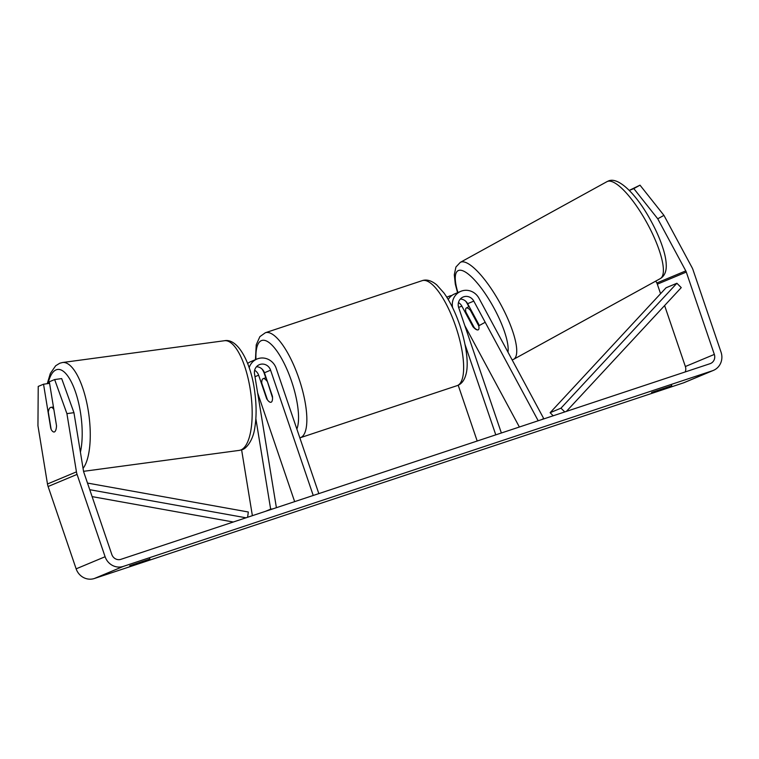 <?xml version="1.0" encoding="UTF-8"?>
<svg xmlns="http://www.w3.org/2000/svg" width="759" height="759" viewBox="0 0 759 759"><rect width="100%" height="100%" fill="white"/><g stroke="black" fill="none" stroke-linecap="round" stroke-linejoin="round"><path stroke-width="1.14" d="M458.502 302.613A8.7 8.254 -112.7 0 1 461.851 306.105L472.933 326.683L473.569 326.332M472.933 326.683A12.429 3.899 -118.9 0 0 478.179 329.852A12.429 3.416 -118.8 0 0 478.284 329.804A12.429 3.416 -118.8 0 0 478.73 325.829L485.01 322.376M446.909 297.348A14.924 14.155 -112.7 0 1 448.863 296.333A14.924 14.155 -112.7 0 1 451.899 295.46M465.722 301.238A14.924 14.155 -112.7 0 1 467.013 303.249L468.834 306.627M541.632 419.623L543.681 418.494L478.967 298.259A14.924 14.155 67.3 0 0 460.808 291.333A14.924 14.155 67.3 0 0 452.611 307.67M538.197 420.761L473.796 301.105A8.7 8.254 67.3 0 0 458.721 307.708L501.376 432.991M458.199 385.221L477.193 441.017M465.03 344.539L495.779 434.85M460.808 291.333L454.65 293.913A14.924 14.155 67.3 0 0 448.227 299.501M519.384 427.013L464.84 325.668M479.033 325.668A12.429 3.899 -118.9 0 0 478.72 324.264L467.639 303.676A8.7 8.254 67.3 0 0 460.419 299.046M470.959 309.852L470.314 310.203A12.429 3.416 -118.8 0 0 466.406 307.974A12.429 3.416 -118.8 0 0 466.301 308.021A12.429 3.416 -118.8 0 0 465.855 311.987L474.261 327.622A12.429 3.416 -118.8 0 0 478.179 329.852M470.314 310.203L478.73 325.829M671.563 385.183L671.753 385.743L651.592 392.441L671.753 385.743M149.684 558.491L149.874 559.051L129.713 565.749L149.874 559.051M53.87 409.528A12.429 4.288 -97.7 0 0 50.938 407.346A12.429 4.288 -97.7 0 0 50.597 407.431A12.429 4.288 -97.7 0 0 48.301 412.042L51.157 429.509A12.429 4.288 -97.7 0 0 53.054 431.691A12.429 3.804 -97.9 0 0 54.136 432.004A12.429 3.804 -97.9 0 0 54.43 431.928A12.429 3.804 -97.9 0 0 56.527 425.818L49.326 381.777L54.648 379.557L61.678 378.589L73.946 412.668L83.471 470.903A7.457 7.078 67.3 0 0 83.784 472.164L111.82 554.506A7.457 7.078 67.3 0 0 120.937 559.326L710.016 363.703A7.457 7.078 67.3 0 0 714.333 354.415L686.297 272.073A7.457 7.078 67.3 0 0 685.785 270.878L657.74 218.791L633.803 188.583L629.325 190.462M49.591 383.361L43.538 384.206L38.225 386.426L37.95 425.742L47.475 483.986A14.924 14.155 67.3 0 0 48.102 486.51L76.137 568.842A14.924 14.155 67.3 0 0 94.382 578.5L683.451 382.878A14.924 14.155 67.3 0 0 684.4 382.517L713.365 370.411A14.924 14.155 67.3 0 0 721.05 352.176L693.024 269.843A14.924 14.155 67.3 0 0 691.98 267.453L663.945 215.366L657.74 218.791M73.946 412.668L66.915 413.636L76.441 471.87A14.924 14.155 67.3 0 0 77.067 474.394L105.103 556.736A14.924 14.155 67.3 0 0 123.347 566.394L712.416 370.762A14.924 14.155 67.3 0 0 713.365 370.411M633.803 188.583L640.008 185.168L629.258 190.386M640.008 185.168L663.945 215.366M660.567 293.686L657.332 284.179A7.457 7.078 67.3 0 0 656.82 282.993L655.795 281.086M685.197 371.948A7.457 7.078 67.3 0 0 685.368 366.521L664.609 305.554M43.538 384.206L50.739 428.247A12.429 3.804 -97.9 0 0 51.071 428.977M66.915 413.636L54.648 379.557M265.754 377.802L264.227 373.324A14.924 14.155 67.3 0 0 261.902 368.931M248.079 363.153A14.924 14.155 67.3 0 0 247.538 363.248M256.589 366.73A8.7 8.254 -112.7 0 1 264.426 372.764L272.434 396.293A12.429 3.918 71.6 0 1 271.058 402.242A12.429 3.918 71.6 0 1 266.646 398.712L258.629 375.183A8.7 8.254 67.3 0 0 254.682 370.307M276.399 507.705L254.531 373.921A8.7 8.254 -112.7 0 1 270.583 370.183L313.23 495.475M249.161 367.707A14.924 14.155 -112.7 0 1 256.988 359.026A14.924 14.155 -112.7 0 1 276.181 368.324L318.827 493.616M272.974 508.843L270.65 509.166L255.859 418.683M257.643 392.925L294.653 501.642M247.633 363.495A14.924 14.155 -112.7 0 1 250.831 361.597L256.988 359.026M252.377 515.684L241.609 449.821M270.65 509.166L265.394 511.357M266.807 380.98A12.429 3.918 -108.4 0 0 263.221 378.646A12.429 3.918 -108.4 0 0 261.741 383.105L267.462 399.908A12.429 3.918 -108.4 0 0 271.058 402.242A12.429 3.918 -108.4 0 0 272.528 397.792L267.177 380.857M92.114 496.614L233.307 522.012M89.752 489.697L245.992 517.799M87.503 483.066L248.316 511.993L247.614 517.259M564.753 411.938L560.986 408.162L676.895 283.259L681.25 287.623L566.385 411.397M560.986 408.162L550.123 412.706L553.197 415.78M676.895 283.259L666.032 287.803L550.123 412.706M461.851 306.105L458.635 307.442M473.796 301.105L467.639 303.676M460.286 262.367L606.925 181.676A55.322 15.18 61.2 0 1 607.39 181.458A55.322 15.18 61.2 0 1 647.351 223.649A55.322 15.18 61.2 0 1 660.273 278.619L513.625 359.311A55.322 15.18 -118.8 0 0 500.703 304.34A55.322 15.18 -118.8 0 0 460.751 262.149A55.322 15.18 -118.8 0 0 460.286 262.367L455.922 267.035L454.29 274.777L455.315 284.17L457.563 292.689M457.895 292.557A49.107 13.482 61.2 0 1 458.455 270.508A49.107 13.482 61.2 0 1 489.792 300.773A49.107 13.482 61.2 0 1 507.97 352.148M712.416 370.762L683.451 382.878M123.347 566.394L94.382 578.5M685.785 270.878L656.82 282.993M686.297 272.073L657.332 284.179M714.333 354.415L685.368 366.521M76.441 471.87L47.475 483.986M77.067 474.394L48.102 486.51M105.103 556.736L76.137 568.842M258.629 375.183L254.986 376.701M270.583 370.183L264.426 372.764M422.165 280.659L265.375 332.727A55.322 17.419 71.6 0 1 298.923 378.504A55.322 17.419 71.6 0 1 300.251 437.744L457.041 385.676A55.322 17.419 -108.4 0 0 455.713 326.436A55.322 17.419 -108.4 0 0 422.165 280.659C426.596 279.141 431.444 280.545 436.71 284.872L443.977 292.993C450.087 301.57 455.362 312.3 459.793 325.184C467.013 346.91 468.502 364.576 466.159 373.684C464.565 380.193 461.529 384.187 457.041 385.676M296.854 429.044A49.107 15.465 -108.4 0 0 291.513 381.113A49.107 15.465 -108.4 0 0 267.813 341.711A49.107 15.465 -108.4 0 0 255.954 359.453M224.474 340.725C237.975 337.926 251.362 363.248 254.844 392.697C256.533 405.704 256.514 417.412 254.787 427.81C253.06 441.017 245.574 449.271 241.988 449.689L239.227 450.391A55.322 19.098 -97.7 0 0 240.755 450.002A55.322 19.098 -97.7 0 0 250.461 390.771A55.322 19.098 -97.7 0 0 224.474 340.725L62.57 362.508A55.322 19.098 82.3 0 1 87.399 405.818A55.322 19.098 82.3 0 1 83.063 468.379M80.407 452.174A49.107 16.954 -97.7 0 0 76.887 396.369A49.107 16.954 -97.7 0 0 56.261 369.794A49.107 16.954 -97.7 0 0 48.026 383.58M448.863 296.333L446.814 297.186M606.925 181.676L608.025 181.164C618.111 175.841 636.915 194.816 650.899 220.755C656.431 230.85 660.586 240.451 663.385 249.559C665.349 255.973 666.307 261.561 666.269 266.324C666.184 272.187 664.182 276.285 660.273 278.619M512.183 359.965L513.625 359.311M466.301 308.021L469.138 306.456M265.375 332.727L259.872 336.654L256.238 344.814L255.441 359.671M266.105 377.688L263.221 378.646M62.57 362.508L59.809 363.21L55.673 365.762L50.36 373.409L47.267 383.684M53.453 407.014L50.938 407.346M239.227 450.391L83.556 471.33"/></g></svg>
